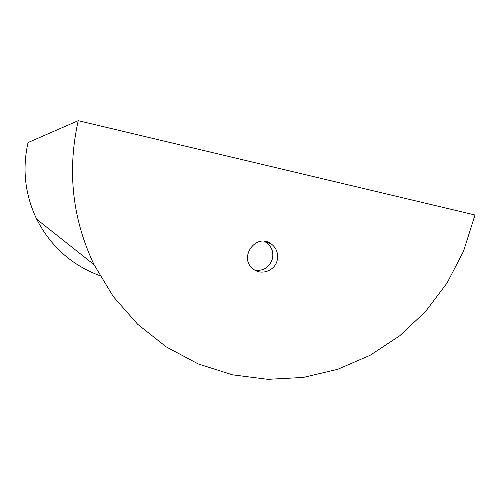 <?xml version="1.0" encoding="UTF-8"?>
<svg xmlns="http://www.w3.org/2000/svg" width="500" height="500" viewBox="0 0 500 500"><rect width="100%" height="100%" fill="white"/><g stroke="black" fill="none" stroke-linecap="round" stroke-linejoin="round"><path stroke-width="0.75" d="M78.225 120.675C67.038 170.931 72.312 218.938 94.056 264.688L113.312 296.594L137.688 324.294L166.325 346.956L198.256 363.944L232.438 374.812L267.775 379.325L303.2 377.45L337.65 369.331L370.125 355.288L399.712 335.8L425.588 311.475L447.05 283.038L463.5 251.319L475 214.988L78.225 120.675L28.038 142.556C22.106 169.2 25 194.762 36.725 219.25C50.681 246.394 71.706 265.194 99.812 275.65M277.262 259.981C278.475 253.131 276.356 247.688 270.894 243.65C255.881 232.769 238.156 257.919 253.113 268.919C261.219 275.931 275.2 270.725 277.262 259.981M255.125 270.281C263.9 271.044 269.694 267.131 272.5 258.544C273.7 251.8 271.606 246.438 266.225 242.463L264.044 241.275M94.056 264.688L36.725 219.25M266.225 242.463L270.894 243.65"/></g></svg>
